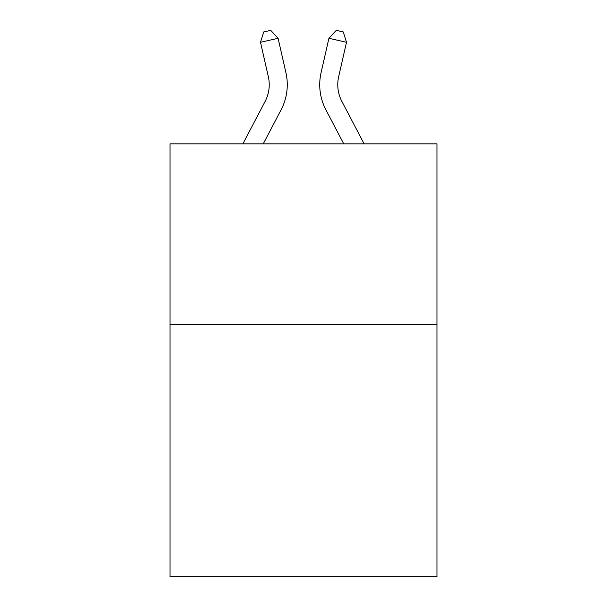 <?xml version="1.0" encoding="UTF-8"?>
<svg xmlns="http://www.w3.org/2000/svg" width="607" height="607" viewBox="0 0 607 607"><rect width="100%" height="100%" fill="white"/><g stroke="black" fill="none" stroke-linecap="round" stroke-linejoin="round"><path stroke-width="0.91" d="M436.949 324.176L436.949 576.65L170.051 576.65L170.051 143.844L436.949 143.844L436.949 324.176L170.051 324.176M242.899 143.844L265.115 101.43A36.071 36.071 -35.4 0 0 268.332 76.679L260.502 42.3L263.688 31.951L270.722 30.35L278.082 38.294L285.92 72.673A54.099 54.099 142.8 0 1 281.094 109.799L263.256 143.844L281.094 109.799M364.101 143.844L341.885 101.43A36.071 36.071 35.4 0 1 338.668 76.679L346.498 42.3L328.918 38.294L321.08 72.673A54.099 54.099 -142.8 0 0 325.906 109.799L343.744 143.844L325.906 109.799M265.115 101.43A36.071 36.071 -37.2 0 0 268.332 76.679A36.071 36.071 -37.2 0 1 265.115 101.43A36.071 36.071 -37.2 0 0 268.332 76.679A36.071 36.071 -37.2 0 1 265.115 101.43A36.071 36.071 -37.2 0 0 268.332 76.679A36.071 36.071 -37.2 0 1 265.115 101.43A36.071 36.071 -37.2 0 0 268.332 76.679A36.071 36.071 -37.2 0 1 265.115 101.43A36.071 36.071 -37.2 0 0 268.332 76.679A36.071 36.071 -37.2 0 1 265.115 101.43A36.071 36.071 -37.2 0 0 268.332 76.679A36.071 36.071 -37.2 0 1 265.115 101.43A36.071 36.071 -37.2 0 0 268.332 76.679A36.071 36.071 -37.2 0 1 265.115 101.43A36.071 36.071 -37.2 0 0 268.332 76.679A36.071 36.071 -37.2 0 1 265.115 101.43A36.071 36.071 -37.2 0 0 268.332 76.679A36.071 36.071 -37.2 0 1 265.115 101.43A36.071 36.071 -37.2 0 0 268.332 76.679A36.071 36.071 -37.2 0 1 265.115 101.43A36.071 36.071 -37.2 0 0 268.332 76.679A36.071 36.071 -37.2 0 1 265.115 101.43A36.071 36.071 -37.2 0 0 268.332 76.679A36.071 36.071 -37.2 0 1 265.115 101.43A36.071 36.071 -37.2 0 0 268.332 76.679A36.071 36.071 -37.2 0 1 265.115 101.43A36.071 36.071 -37.2 0 0 268.332 76.679A36.071 36.071 -37.2 0 1 265.115 101.43A36.071 36.071 -37.2 0 0 268.332 76.679A36.071 36.071 -37.2 0 1 265.115 101.43A36.071 36.071 -37.2 0 0 268.332 76.679A36.071 36.071 -37.2 0 1 265.115 101.43A36.071 36.071 -37.2 0 0 268.332 76.679A36.071 36.071 -37.2 0 1 265.115 101.43A36.071 36.071 -37.2 0 0 268.332 76.679A36.071 36.071 -37.2 0 1 265.115 101.43A36.071 36.071 -37.2 0 0 268.332 76.679A36.071 36.071 -37.2 0 1 265.115 101.43A36.071 36.071 -37.2 0 0 268.332 76.679A36.071 36.071 -37.2 0 1 265.115 101.43A36.071 36.071 -37.2 0 0 268.332 76.679A36.071 36.071 -37.2 0 1 265.115 101.43A36.071 36.071 -37.2 0 0 268.332 76.679A36.071 36.071 -37.2 0 1 265.115 101.43A36.071 36.071 -37.2 0 0 268.332 76.679A36.071 36.071 -37.2 0 1 265.115 101.43A36.071 36.071 -37.2 0 0 268.332 76.679A36.071 36.071 -37.2 0 1 265.115 101.43A36.071 36.071 -37.2 0 0 268.332 76.679A36.071 36.071 -37.2 0 1 265.115 101.43A36.071 36.071 -37.2 0 0 268.332 76.679A36.071 36.071 -37.2 0 1 265.115 101.43A36.071 36.071 -37.2 0 0 268.332 76.679M260.502 42.3L278.082 38.294L285.92 72.673M341.885 101.43A36.071 36.071 37.2 0 1 338.668 76.679A36.071 36.071 37.2 0 0 341.885 101.43A36.071 36.071 37.2 0 1 338.668 76.679A36.071 36.071 37.2 0 0 341.885 101.43A36.071 36.071 37.2 0 1 338.668 76.679A36.071 36.071 37.2 0 0 341.885 101.43A36.071 36.071 37.2 0 1 338.668 76.679A36.071 36.071 37.2 0 0 341.885 101.43A36.071 36.071 37.2 0 1 338.668 76.679A36.071 36.071 37.2 0 0 341.885 101.43A36.071 36.071 37.2 0 1 338.668 76.679A36.071 36.071 37.2 0 0 341.885 101.43A36.071 36.071 37.2 0 1 338.668 76.679A36.071 36.071 37.2 0 0 341.885 101.43A36.071 36.071 37.2 0 1 338.668 76.679A36.071 36.071 37.2 0 0 341.885 101.43A36.071 36.071 37.2 0 1 338.668 76.679A36.071 36.071 37.2 0 0 341.885 101.43A36.071 36.071 37.2 0 1 338.668 76.679A36.071 36.071 37.2 0 0 341.885 101.43A36.071 36.071 37.2 0 1 338.668 76.679A36.071 36.071 37.2 0 0 341.885 101.43A36.071 36.071 37.2 0 1 338.668 76.679A36.071 36.071 37.2 0 0 341.885 101.43A36.071 36.071 37.2 0 1 338.668 76.679A36.071 36.071 37.2 0 0 341.885 101.43A36.071 36.071 37.2 0 1 338.668 76.679A36.071 36.071 37.2 0 0 341.885 101.43A36.071 36.071 37.2 0 1 338.668 76.679A36.071 36.071 37.2 0 0 341.885 101.43A36.071 36.071 37.2 0 1 338.668 76.679A36.071 36.071 37.2 0 0 341.885 101.43A36.071 36.071 37.2 0 1 338.668 76.679A36.071 36.071 37.2 0 0 341.885 101.43A36.071 36.071 37.2 0 1 338.668 76.679A36.071 36.071 37.2 0 0 341.885 101.43A36.071 36.071 37.2 0 1 338.668 76.679A36.071 36.071 37.2 0 0 341.885 101.43A36.071 36.071 37.2 0 1 338.668 76.679A36.071 36.071 37.2 0 0 341.885 101.43A36.071 36.071 37.2 0 1 338.668 76.679A36.071 36.071 37.2 0 0 341.885 101.43A36.071 36.071 37.2 0 1 338.668 76.679A36.071 36.071 37.2 0 0 341.885 101.43A36.071 36.071 37.2 0 1 338.668 76.679A36.071 36.071 37.2 0 0 341.885 101.43A36.071 36.071 37.2 0 1 338.668 76.679A36.071 36.071 37.2 0 0 341.885 101.43A36.071 36.071 37.2 0 1 338.668 76.679A36.071 36.071 37.2 0 0 341.885 101.43A36.071 36.071 37.2 0 1 338.668 76.679A36.071 36.071 37.2 0 0 341.885 101.43A36.071 36.071 37.2 0 1 338.668 76.679M346.498 42.3L343.312 31.951L336.278 30.35L328.918 38.294L321.08 72.673"/></g></svg>
